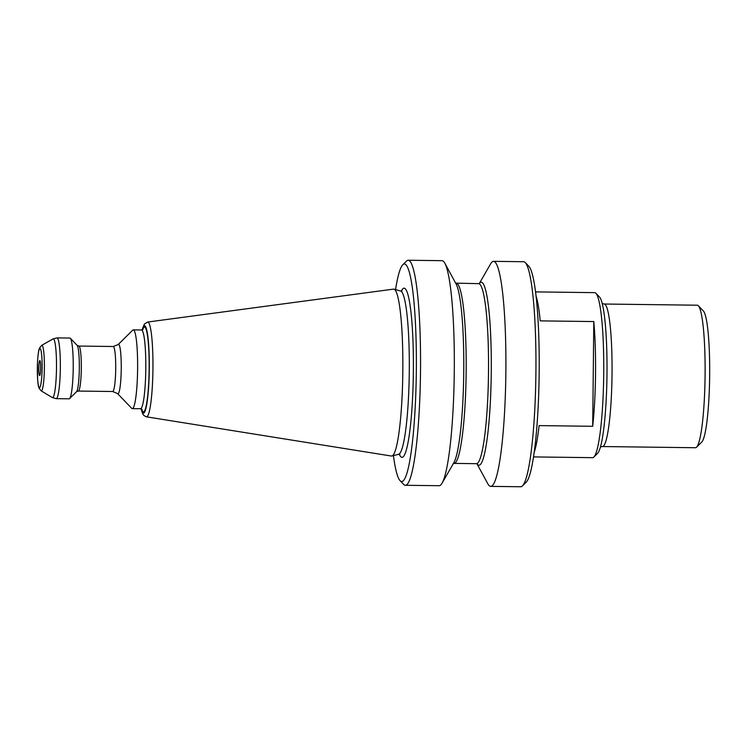 <?xml version="1.0" encoding="UTF-8"?>
<svg xmlns="http://www.w3.org/2000/svg" width="747" height="747" viewBox="0 0 747 747"><rect width="100%" height="100%" fill="white"/><g stroke="black" fill="none" stroke-linecap="round" stroke-linejoin="round"><path stroke-width="1.12" d="M533.479 456.912L592.595 457.668A82.515 10.056 -89.3 0 0 593.837 457.061A82.515 10.056 -89.3 0 0 603.707 375.283A82.515 10.056 -89.3 0 0 595.938 293.282A82.515 10.056 -89.3 0 0 594.705 292.647L535.599 291.89M593.8 321.565L592.698 426.294A82.515 10.056 -89.3 0 0 593.8 321.565L540.193 320.874A82.515 10.056 90.7 0 0 536.141 296.419M592.698 426.294L539.091 425.603A82.515 10.056 90.7 0 1 534.142 452.393M593.837 457.061L597.553 453.382A78.771 9.599 -89.3 0 0 606.975 375.33A78.771 9.599 -89.3 0 0 599.552 297.054L595.938 293.282M493.571 261.338L523.619 261.721A112.526 13.717 90.7 0 1 525.29 262.599L528.913 266.371A108.773 13.259 90.7 0 1 539.157 374.452A108.773 13.259 90.7 0 1 526.149 482.254L522.433 485.923A112.526 13.717 90.7 0 1 521.004 486.736A112.526 13.717 90.7 0 1 520.734 486.755L490.686 486.372A112.526 13.717 -89.3 0 0 490.956 486.353A112.526 13.717 -89.3 0 0 505.859 372.949A112.526 13.717 -89.3 0 0 493.571 261.338A112.526 13.717 -89.3 0 0 493.309 261.357A112.526 13.717 -89.3 0 0 490.62 263.878L479.285 283.543M39.815 360.558A7.498 0.915 90.7 0 1 39.834 360.558A7.498 0.915 90.7 0 1 40.655 368.066A7.498 0.915 90.7 0 1 39.638 375.554A7.498 0.915 90.7 0 1 38.825 368.122A7.498 0.915 90.7 0 1 39.815 360.558M56.94 337.896A30.384 3.707 90.7 0 1 57.015 337.896A30.384 3.707 90.7 0 1 60.33 368.028A30.384 3.707 90.7 0 1 56.305 398.646A30.384 3.707 90.7 0 1 56.23 398.655L69.126 398.814A30.384 3.707 -89.3 0 0 69.583 398.59A30.384 3.707 -89.3 0 0 73.215 368.486A30.384 3.707 -89.3 0 0 70.358 338.298A30.384 3.707 -89.3 0 0 69.91 338.064A30.384 3.707 -89.3 0 0 69.835 338.064M132.387 408.628A39.386 4.799 -89.3 0 0 137.607 368.934A39.386 4.799 -89.3 0 0 133.302 329.866A39.386 4.799 -89.3 0 0 133.209 329.875A39.386 4.799 -89.3 0 0 132.714 330.165L118.175 344.544A24.698 3.007 90.7 0 1 118.493 344.367A24.698 3.007 90.7 0 1 121.247 368.626A24.698 3.007 90.7 0 1 117.97 393.762A24.698 3.007 90.7 0 1 117.55 393.576L131.715 408.329A39.386 4.799 -89.3 0 0 132.294 408.628A39.386 4.799 -89.3 0 0 132.387 408.628M147.654 322.041A47.406 5.78 -89.3 0 1 152.93 369.513A47.406 5.78 -89.3 0 1 146.44 416.826L391.381 456.034A83.477 10.169 -89.3 0 0 391.904 456.006A83.477 10.169 -89.3 0 0 402.81 372.706A83.477 10.169 -89.3 0 0 394.042 289.164A83.477 10.169 -89.3 0 0 393.52 289.126A83.477 10.169 -89.3 0 0 393.51 289.126L147.654 322.041L144.395 324.049L142.051 329.913M393.426 455.614A108.773 13.259 -89.3 0 0 400.047 480.629A108.773 13.259 -89.3 0 0 416.219 378.533A108.773 13.259 -89.3 0 0 404.192 263.962A108.773 13.259 -89.3 0 0 402.81 264.746A108.773 13.259 -89.3 0 0 395.555 289.593M400.047 480.629L403.669 484.401A112.526 13.717 -89.3 0 0 405.341 485.279A112.526 13.717 -89.3 0 0 420.496 372.94A112.526 13.717 -89.3 0 0 408.226 260.245A112.526 13.717 -89.3 0 0 407.955 260.264A112.526 13.717 -89.3 0 0 406.527 261.077L402.81 264.746M405.341 485.279L439.105 485.709A112.526 13.717 -89.3 0 0 442.056 483.169A112.526 13.717 -89.3 0 0 454.26 373.369A112.526 13.717 -89.3 0 0 444.876 263.289A112.526 13.717 -89.3 0 0 441.991 260.675L408.226 260.245M476.969 463.812L487.81 483.757A112.526 13.717 -89.3 0 0 490.686 486.372M525.29 262.599A112.526 13.717 90.7 0 1 535.888 374.415A112.526 13.717 90.7 0 1 522.433 485.923M602.418 446.538L695.485 447.733A71.264 8.684 -89.3 0 0 696.559 447.201A71.264 8.684 -89.3 0 0 705.075 376.581A71.264 8.684 -89.3 0 0 698.37 305.766A71.264 8.684 -89.3 0 0 697.306 305.215L604.239 304.02A71.264 8.684 -89.3 0 1 612.017 375.386A71.264 8.684 -89.3 0 1 602.418 446.538L600.429 446.939M696.559 447.201L701.75 442.056A66.016 8.049 -89.3 0 0 709.65 376.637A66.016 8.049 -89.3 0 0 703.431 311.041L698.37 305.766M39.946 348.513A19.553 2.381 -89.3 0 0 37.565 378.131A19.553 2.381 -89.3 0 0 41.701 377.534A19.553 2.381 -89.3 0 0 39.946 348.513M41.113 390.821A22.802 2.783 -89.3 0 0 44.372 368.71A22.802 2.783 -89.3 0 0 41.841 345.282A22.802 2.783 -89.3 0 0 41.692 345.338L39.507 348.046C39.105 348.886 38.125 351.641 37.499 362.407L37.583 379.056C38.377 387.758 38.536 386.162 38.993 388.057L41.113 390.821L52.271 397.525A29.376 3.576 -89.3 0 0 56.473 369.037A29.376 3.576 -89.3 0 0 53.205 338.858A29.376 3.576 -89.3 0 0 53.018 338.923L57.015 337.896L69.91 338.064M117.55 393.576L112.676 391.503L78.276 391.055L76.511 391.736A23.381 2.848 -89.3 0 0 79.313 368.56A23.381 2.848 -89.3 0 0 77.109 345.329L70.358 338.298M78.276 391.055A22.503 2.745 -89.3 0 0 81.311 368.588A22.503 2.745 -89.3 0 0 78.855 346.057A22.503 2.745 -89.3 0 0 78.809 346.057M112.676 391.503A22.503 2.745 -89.3 0 0 115.71 369.027A22.503 2.745 -89.3 0 0 113.255 346.496A22.503 2.745 -89.3 0 0 113.199 346.496M142.051 409.412L140.483 408.74A39.386 4.799 -89.3 0 0 145.786 369.42A39.386 4.799 -89.3 0 0 141.491 329.978L133.302 329.866M141.183 408.852A43.69 5.322 -89.3 0 0 149.055 378.636A43.69 5.322 -89.3 0 0 144.423 325.711A43.69 5.322 -89.3 0 0 142.191 329.875M141.65 409.067A42.383 5.164 -89.3 0 0 148.97 376.6A42.383 5.164 -89.3 0 0 144.414 327.018A42.383 5.164 -89.3 0 0 142.668 329.67M399.916 454.512L398.59 454.288A81.675 9.954 -89.3 0 0 409.263 372.79A81.675 9.954 -89.3 0 0 400.681 291.05L394.042 289.164M399.3 454.26A84.57 10.309 -89.3 0 0 413.147 383.267A84.57 10.309 -89.3 0 0 403.94 288.165A84.57 10.309 -89.3 0 0 401.391 291.097L402.007 290.854M442.056 483.169L453.812 462.795A91.517 11.149 -89.3 0 0 463.738 373.491A91.517 11.149 -89.3 0 0 456.1 283.963L444.876 263.289M477.137 463.906L476.362 463.682A90.023 10.972 -89.3 0 0 488.482 373.808A90.023 10.972 -89.3 0 0 478.668 283.655L455.549 283.141M476.362 463.682L454.008 463.392A90.023 10.972 -89.3 0 0 466.137 373.519A90.023 10.972 -89.3 0 0 456.314 283.365M479.35 283.505A91.517 11.149 90.7 0 1 481.049 282.198A91.517 11.149 90.7 0 1 491.265 372.09A91.517 11.149 90.7 0 1 479.135 465.194A91.517 11.149 90.7 0 1 477.034 463.84M41.692 345.338L53.018 338.923M76.511 391.736L69.583 398.59M118.175 344.544L113.255 346.496L78.855 346.057L77.109 345.329M140.483 408.74L132.294 408.628M398.59 454.288L391.904 456.006M400.681 291.05L401.391 291.097M454.008 463.392L453.233 463.598M479.453 283.449L478.668 283.655M141.491 329.978L143.079 329.343M146.44 416.826L143.91 415.528L142.77 413.997L141.034 408.805M56.23 398.655L52.271 397.525M602.269 303.562L604.239 304.02"/></g></svg>
